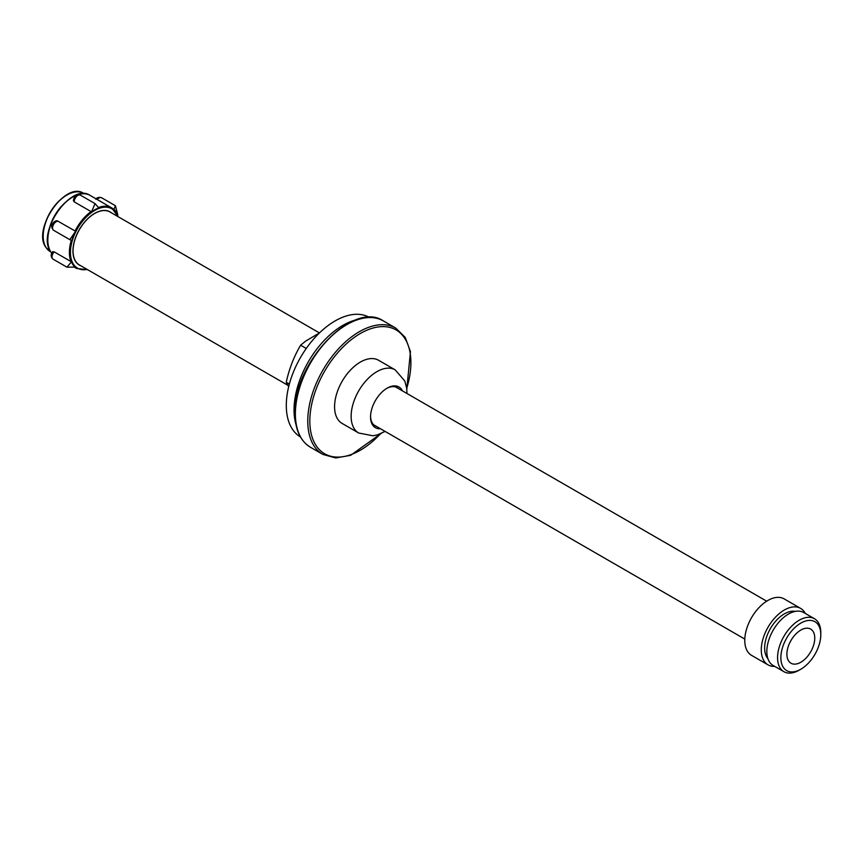 <?xml version="1.0" encoding="UTF-8"?>
<svg xmlns="http://www.w3.org/2000/svg" width="864" height="864" viewBox="0 0 864 864"><rect width="100%" height="100%" fill="white"/><g stroke="black" fill="none" stroke-linecap="round" stroke-linejoin="round"><path stroke-width="1.3" d="M386.651 388.454A22.054 12.733 -60 0 1 397.17 387.644A22.054 12.733 -60 0 1 398.466 388.595M376.585 426.492A22.054 12.733 -60 0 1 375.116 425.844A22.054 12.733 -60 0 1 370.559 416.329M380.538 428.771A23.512 13.576 -60 0 1 370.548 416.934A23.512 13.576 -60 0 1 387.169 388.141A23.512 13.576 -60 0 1 402.419 390.874M385.085 431.395L377.568 434.83L373.032 435.791L358.69 433.004L342.122 423.436A36.461 21.049 -60 0 1 334.573 406.739A36.461 21.049 -60 0 1 350.492 370.04A36.461 21.049 -60 0 1 378.594 360.277L395.161 369.846L404.795 380.981L406.717 388.238L406.966 393.498M287.777 385.247L79.38 264.935A30.575 17.647 -60 0 1 73.051 250.938A30.575 17.647 -60 0 1 94.662 213.494A30.575 17.647 -60 0 1 109.955 211.982L319.453 332.932M73.051 248.087L73.051 250.938M799.178 670.172L799.178 670.172A30.575 17.647 120 0 1 783.896 671.684A30.575 17.647 120 0 1 783.896 636.379A30.575 17.647 120 0 1 814.471 618.732A30.575 17.647 120 0 1 820.8 632.729L820.8 634.63A28.242 16.308 -60 0 1 800.831 669.222L799.178 670.172L800.831 669.222A28.242 16.308 -60 0 1 780.862 657.688A28.242 16.308 -60 0 1 800.831 623.106A28.242 16.308 -60 0 1 820.8 634.63M814.471 618.732L803.736 612.544A30.575 17.647 120 0 0 773.172 630.191A30.575 17.647 120 0 0 773.172 665.496L783.896 671.684M800.831 662.245A19.688 11.372 -60 0 1 790.981 663.217A19.688 11.372 -60 0 1 790.981 640.472A19.688 11.372 -60 0 1 810.68 629.111A19.688 11.372 -60 0 1 813.694 644.89A19.688 11.372 -60 0 1 800.831 662.245M805.27 613.429A32.605 18.824 120 0 0 800.626 608.396L784.123 598.871A32.605 18.824 120 0 0 751.529 617.695A32.605 18.824 120 0 0 751.529 655.344L768.031 664.87A32.605 18.824 120 0 0 774.706 666.382M791.575 639.5A19.688 11.372 -60 0 1 790.43 641.477M800.626 608.396A32.605 18.824 120 0 0 768.031 627.221A32.605 18.824 120 0 0 768.031 664.87M795.247 611.399A27.864 16.081 120 0 0 770.396 628.592A27.864 16.081 120 0 0 767.934 658.703M306.266 348.462L300.629 345.211L305.64 341.118L319.41 332.975M288.673 386.705L286.243 382.288L289.343 384.091M286.243 382.288C289.159 368.852 293.954 356.486 300.629 345.211M295.952 424.44A68.99 39.83 -60 0 1 294.041 409.903A68.99 39.83 -60 0 1 356.368 319.799M300.402 436.914A68.99 39.83 -60 0 1 286.297 405.432A68.99 39.83 -60 0 1 316.3 336.128A68.99 39.83 -60 0 1 369.403 317.412M114.394 209.801A35.003 20.207 120 0 1 117.86 215.082L115.42 205.729L113.929 209.531M91.573 211.885A35.003 20.207 120 0 1 98.777 207.9L95.018 203.591L91.573 211.885L74.25 201.884A5.108 2.948 -60 0 1 76.388 196.625A5.108 2.948 -60 0 1 80.406 195.156C76.572 193.752 74.228 195.577 73.397 200.653L74.25 201.884M75.578 231.271L69.844 239.663L71.852 240.538A35.003 20.207 120 0 1 75.578 231.271L57.737 221.065C55.62 219.251 48.449 225.644 53.611 230.299A5.108 2.948 -60 0 1 53.406 224.78A5.108 2.948 -60 0 1 58.255 221.27M71.474 261.835L66.938 267.17L74.941 267.116A35.003 20.207 120 0 1 71.474 261.835L54.14 251.834L52.877 252.374M117.342 214.79A35.003 20.207 120 0 0 113.875 209.509A35.003 20.207 120 0 0 111.65 207.846A35.003 20.207 120 0 0 98.561 207.49M111.37 212.803A30.704 17.723 120 0 0 94.662 213.386A30.704 17.723 120 0 0 72.954 250.992A30.704 17.723 120 0 0 75.665 261.565A30.704 17.723 120 0 0 80.795 265.756M94.079 213.84A27.205 15.703 120 0 0 93.388 214.175M72.997 249.502A27.205 15.703 120 0 0 73.051 250.268M358.69 433.004A36.461 21.049 -60 0 1 351.14 416.308A36.461 21.049 -60 0 1 367.06 379.609A36.461 21.049 -60 0 1 395.161 369.846M295.38 413.888A72.932 42.109 120 0 0 310.478 447.271C300.283 440.953 295.11 429.635 294.948 413.294C292.745 363.82 352.793 299.862 383.411 320.954A72.932 42.109 120 0 0 327.218 340.492A72.932 42.109 120 0 0 295.38 413.888M383.411 320.954L395.788 328.104A72.932 42.109 120 0 0 339.595 347.641A72.932 42.109 120 0 0 307.757 421.038A72.932 42.109 120 0 0 322.855 454.421L335.729 457.952L350.622 455.328L381.143 433.49M406.728 388.314A71.474 41.267 120 0 0 370.624 328.784A71.474 41.267 120 0 0 309.82 421.038A71.474 41.267 120 0 0 380.473 433.782M52.79 251.597C50.555 254.48 50.652 257.008 53.093 259.178A5.108 2.948 -60 0 1 54.14 251.834M97.265 199.541A5.108 2.948 -60 0 1 101.585 197.737C98.809 196.981 96.908 197.51 95.893 199.336M74.801 267.16A35.003 20.207 120 0 0 76.648 268.477L87.545 269.654M76.345 195.296A35.003 20.207 120 0 0 52.283 221.098A35.003 20.207 120 0 0 50.933 252.061A35.003 20.207 120 0 0 51.754 253.184L50.782 251.921C35.975 233.075 71.129 182.11 90.094 195.404A35.003 20.207 120 0 0 77.987 194.702M71.302 240.354A35.003 20.207 120 0 0 70.956 261.533M91.066 211.583A35.003 20.207 120 0 0 75.06 230.98M66.658 195.199A32.821 18.943 120 0 0 43.2 235.84M46.17 247.687A33.545 19.364 120 0 0 50.144 251.5L46.008 247.547C31.817 229.478 65.491 180.652 83.7 193.385A33.545 19.364 120 0 0 52.65 208.796A33.545 19.364 120 0 0 46.17 247.687M61.474 206.161A33.545 19.364 120 0 0 50.09 225.86M72.338 197.284A34.279 19.786 120 0 0 47.844 239.706M117.698 216.454A34.279 19.786 120 0 0 99.176 208.354A34.279 19.786 120 0 0 75.978 231.422A34.279 19.786 120 0 0 73.462 264.254A34.279 19.786 120 0 0 87.134 269.417M92.664 214.661L94.662 213.494M766.681 601.182L395.701 386.996M744.8 639.079L373.82 424.894M310.478 447.271L322.855 454.421M406.804 389.038L410.454 351.691L405.281 337.478L395.788 328.104M66.938 267.17L53.093 259.178M69.844 239.663L53.611 230.299M95.018 203.591L80.406 195.156M74.498 267.246L76.648 268.477M90.094 195.404L111.65 207.846L118.12 216.702M115.42 205.729L101.585 197.737M50.144 251.5L50.717 251.824M83.7 193.385L84.272 193.72"/></g></svg>
